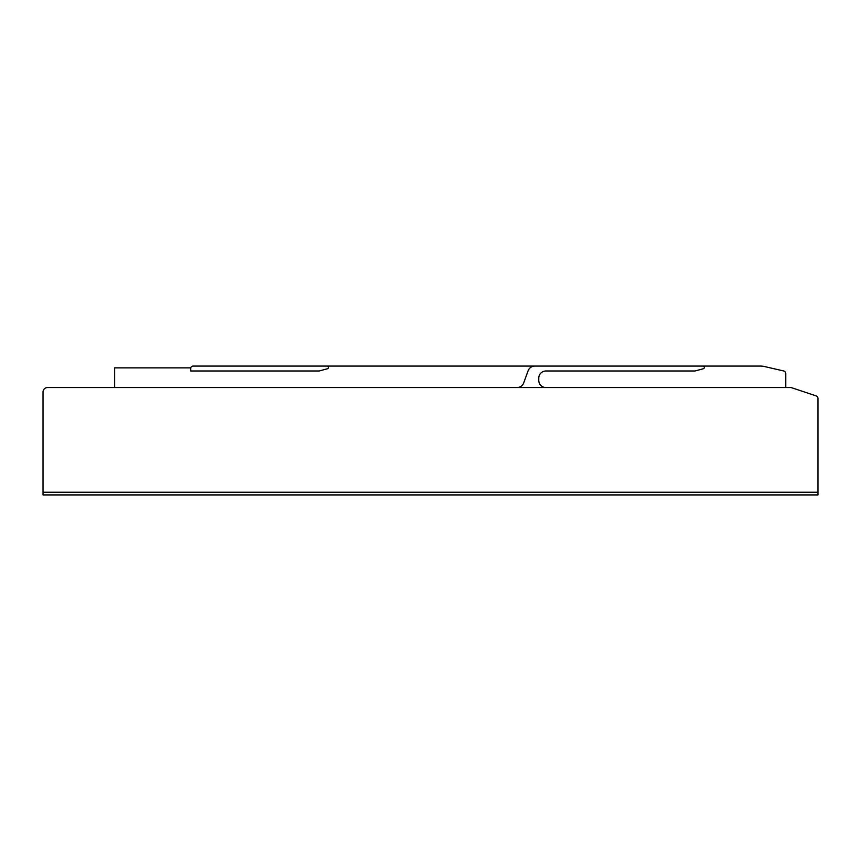<?xml version="1.0" encoding="UTF-8"?>
<svg xmlns="http://www.w3.org/2000/svg" width="861" height="861" viewBox="0 0 861 861"><rect width="100%" height="100%" fill="white"/><g stroke="black" fill="none" stroke-linecap="round" stroke-linejoin="round"><path stroke-width="1.29" d="M785.738 387.547L785.738 373.577A2.68 2.68 0 0 0 783.661 370.962L764.482 366.538A17.898 17.898 0 0 0 760.446 366.076L327.126 366.076A1.367 1.367 0 0 1 327.481 368.756L319.13 370.994L190.69 370.994L190.69 368.314A2.239 2.239 0 0 1 190.83 367.55A2.68 2.68 0 0 0 190.69 367.862L114.631 367.862L114.631 387.547M702.942 366.076A1.367 1.367 0 0 1 703.297 368.756L695.29 370.908A2.68 2.68 0 0 1 694.601 370.994L545.928 370.994A7.157 7.157 0 0 0 538.771 378.151L538.771 380.39A7.157 7.157 0 0 0 545.928 387.547M327.126 366.076L193.219 366.076A2.68 2.68 0 0 0 190.83 367.55M534.832 366.076A7.157 7.157 0 0 0 528.105 370.779L523.725 382.844A7.157 7.157 0 0 1 516.998 387.547M791.108 387.547L47.527 387.547A4.477 4.477 0 0 0 43.05 392.024L43.05 492.244L817.95 492.244L817.95 398.428A2.68 2.68 0 0 0 816.11 395.888L791.108 387.547M817.95 492.244L817.95 494.924L43.05 494.924L43.05 492.244"/></g></svg>

